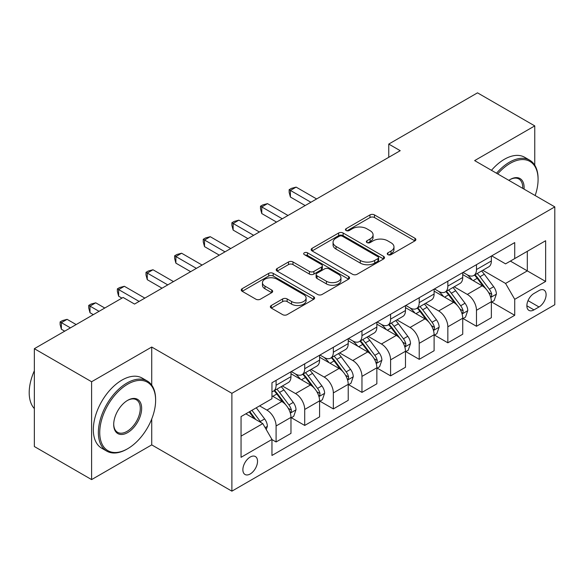 <?xml version="1.0" encoding="UTF-8"?>
<svg xmlns="http://www.w3.org/2000/svg" width="584" height="584" viewBox="0 0 584 584"><rect width="100%" height="100%" fill="white"/><g stroke="black" fill="none" stroke-linecap="round" stroke-linejoin="round"><path stroke-width="0.88" d="M387.907 254.653A2.226 1.285 0 0 0 391.054 254.653L414.939 240.863A3.175 1.832 0 0 0 415.874 239.564A3.175 1.832 0 0 0 414.939 238.265L374.475 214.905A3.175 1.832 0 0 0 369.979 214.905L346.1 228.694A2.226 1.285 0 0 0 345.443 229.6A2.226 1.285 0 0 0 346.1 230.512A2.226 1.285 0 0 0 349.247 230.512L352.334 228.724A10.176 5.877 0 0 1 366.723 228.724L370.095 230.673A10.176 5.877 0 0 1 373.074 234.826A10.176 5.877 0 0 1 370.095 238.98L367 240.761A2.226 1.285 0 0 0 366.351 241.674A2.226 1.285 0 0 0 367 242.579A2.226 1.285 0 0 0 370.147 242.579L373.242 240.798A10.176 5.877 0 0 1 387.63 240.798L391.003 242.747A10.176 5.877 0 0 1 393.981 246.893A10.176 5.877 0 0 1 391.003 251.047L387.907 252.836A2.226 1.285 0 0 0 387.258 253.741A2.226 1.285 0 0 0 387.907 254.653L387.907 252.836M250.207 473.974A10.366 5.986 120 0 0 256.975 464.842A10.366 5.986 120 0 0 255.383 456.535A10.366 5.986 120 0 0 250.207 457.046A10.366 5.986 120 0 0 243.433 466.178A10.366 5.986 120 0 0 245.024 474.485A10.366 5.986 120 0 0 250.207 473.974M271.297 305.498A3.175 1.832 0 0 0 270.363 306.79A3.175 1.832 0 0 0 271.297 308.089L282.649 314.645A3.175 1.832 0 0 0 287.146 314.645L313.666 299.329A3.175 1.832 0 0 0 314.601 298.03A3.175 1.832 0 0 0 313.666 296.738L273.202 273.37A3.175 1.832 0 0 0 268.713 273.37L242.185 288.686A3.175 1.832 0 0 0 241.25 289.985A3.175 1.832 0 0 0 242.185 291.285L255.894 299.198A3.175 1.832 0 0 0 260.391 299.198L271.743 292.65A3.175 1.832 0 0 0 272.677 291.35A3.175 1.832 0 0 0 271.743 290.051L264.946 286.123A8.505 4.913 0 0 1 262.457 282.656A8.505 4.913 0 0 1 267.706 278.115A8.505 4.913 0 0 1 276.969 279.181L303.607 294.562A8.505 4.913 0 0 1 306.104 298.03A8.505 4.913 0 0 1 300.848 302.57A8.505 4.913 0 0 1 291.584 301.505L287.146 298.942A3.175 1.832 0 0 0 282.649 298.942L271.297 305.498L271.297 308.089M151.723 347.035L91.608 381.746L34.354 348.692L34.354 446.534L91.608 479.595L151.723 444.884L231.884 491.159L231.884 393.317L151.723 347.035L151.723 385.133M534.761 165.184L534.761 125.896L474.646 160.6L554.8 206.882L231.884 393.317M534.761 125.896L477.508 92.841L388.761 144.073L388.761 157.3M34.354 348.692L123.1 297.453L134.546 304.067L400.215 150.687L388.761 144.073M352.561 274.283A3.175 1.832 0 0 0 357.058 274.283L383.579 258.967A3.175 1.832 0 0 0 384.513 257.668A3.175 1.832 0 0 0 383.579 256.369L343.115 233.009A3.175 1.832 0 0 0 338.625 233.009L312.097 248.324A3.175 1.832 0 0 0 311.162 249.623A3.175 1.832 0 0 0 312.097 250.923L352.561 274.283M305.228 255.135A2.226 1.285 0 0 1 307.491 255.449L307.491 252.799L348.626 276.553A3.175 1.832 0 0 1 349.553 277.853A3.175 1.832 0 0 1 348.626 279.152L322.098 294.46A3.175 1.832 0 0 1 317.601 294.46L277.137 271.1L277.137 268.509A3.175 1.832 0 0 0 276.21 269.801A3.175 1.832 0 0 0 277.137 271.1M277.137 268.509L288.489 261.953A3.175 1.832 0 0 1 292.986 261.953L309.396 271.429A3.175 1.832 0 0 0 313.893 271.429L321.426 267.078A3.175 1.832 0 0 0 322.353 265.778A3.175 1.832 0 0 0 321.426 264.486L304.337 254.617A2.226 1.285 0 0 1 303.687 253.712A2.226 1.285 0 0 1 305.06 252.522A2.226 1.285 0 0 1 307.491 252.799M538.995 290.577L533.959 293.489A10.037 5.796 120 0 0 527.403 302.337A10.037 5.796 120 0 0 528.936 310.381A10.037 5.796 120 0 0 533.959 309.885L538.995 306.972A10.037 5.796 120 0 0 545.558 298.125A10.037 5.796 120 0 0 544.018 290.08A10.037 5.796 120 0 0 538.995 290.577M231.884 491.159L554.8 304.724L554.8 206.882M491.706 255.872L505.561 263.866L514.723 258.581L514.723 242.579L271.962 382.739L271.962 398.733L241.046 416.589L241.046 457.316L271.962 439.46L271.962 455.462L514.723 315.302L514.723 299.307L505.561 283.437L482.786 270.29M514.723 258.581L545.639 240.732L545.639 281.459L514.723 299.307M91.608 381.746L91.608 479.595M510.372 261.092L527.316 270.881L527.316 251.31L545.639 240.732M505.561 283.437L527.316 270.881L545.639 281.459M241.046 436.153L262.8 423.597L245.849 413.808M271.962 439.591L276.086 441.971L276.086 425.977A12.957 7.482 -120 0 0 266.924 410.107L259.595 405.88M276.086 441.971L290.971 433.379L290.971 417.377A12.957 7.482 -120 0 0 281.809 401.515L271.962 395.828M291.314 417.713L304.709 425.444L304.709 409.45A12.957 7.482 -120 0 0 295.548 393.579L282.393 385.988M304.709 425.444L319.594 416.852L319.594 400.85A12.957 7.482 -120 0 0 310.433 384.987L290.971 373.745M319.937 401.186L333.34 408.917L333.34 392.923A12.957 7.482 -120 0 0 324.178 377.052L311.024 369.46M333.34 408.917L348.225 400.325L348.225 384.323A12.957 7.482 -120 0 0 339.063 368.46L319.594 357.218M348.568 384.659L361.963 392.39L361.963 376.395A12.957 7.482 -120 0 0 352.802 360.525L339.654 352.933M361.963 392.39L376.855 383.798L376.855 367.796A12.957 7.482 -120 0 0 367.694 351.933L348.225 340.691M377.198 368.124L390.594 375.862L390.594 359.861A12.957 7.482 -120 0 0 381.432 343.998L368.278 336.406M390.594 375.862L405.478 367.27L405.478 351.269A12.957 7.482 -120 0 0 396.317 335.406L376.855 324.164M405.822 351.597L419.217 359.335L419.217 343.334A12.957 7.482 -120 0 0 410.063 327.471L396.908 319.879M419.217 359.335L434.109 350.743L434.109 334.741A12.957 7.482 -120 0 0 424.948 318.871L405.478 307.637M434.452 335.07L447.848 342.808L447.848 326.806A12.957 7.482 -120 0 0 438.686 310.943L425.532 303.344M447.848 342.808L462.732 334.216L462.732 318.214A12.957 7.482 -120 0 0 453.571 302.344L434.109 291.109M463.076 318.543L476.478 326.281L476.478 310.279A12.957 7.482 -120 0 0 467.317 294.416L454.162 286.817M476.478 326.281L491.363 317.681L491.363 301.687A12.957 7.482 -120 0 0 482.201 285.817L462.732 274.582M463.076 272.399L467.317 274.845A12.957 7.482 -120 0 0 473.792 275.487A12.957 7.482 -120 0 0 476.478 269.553L476.478 264.661M434.452 288.927L438.686 291.372A12.957 7.482 -120 0 0 445.161 292.015A12.957 7.482 -120 0 0 447.848 286.08L447.848 281.189M405.822 305.454L410.063 307.899A12.957 7.482 -120 0 0 416.538 308.542A12.957 7.482 -120 0 0 419.217 302.614L419.217 297.716M377.198 321.981L381.432 324.427A12.957 7.482 -120 0 0 387.907 325.069A12.957 7.482 -120 0 0 390.594 319.141L390.594 314.243M348.568 338.508L352.802 340.954A12.957 7.482 -120 0 0 359.284 341.596A12.957 7.482 -120 0 0 361.963 335.669L361.963 330.77M319.937 355.036L324.178 357.481A12.957 7.482 -120 0 0 330.654 358.123A12.957 7.482 -120 0 0 333.34 352.196L333.34 347.305M291.314 371.563L295.548 374.008A12.957 7.482 -120 0 0 302.03 374.651A12.957 7.482 -120 0 0 304.709 368.723L304.709 363.832M491.706 302.016L514.723 315.302M473.792 275.487L488.677 266.888A12.957 7.482 -120 0 0 491.363 260.96L491.363 256.069M445.161 292.015L460.053 283.423A12.957 7.482 -120 0 0 462.732 277.488L462.732 272.597M416.538 308.542L431.423 299.95A12.957 7.482 -120 0 0 434.109 294.015L434.109 289.124M387.907 325.069L402.799 316.477A12.957 7.482 -120 0 0 405.478 310.542L405.478 305.651M359.284 341.596L374.169 333.004A12.957 7.482 -120 0 0 376.855 327.069L376.855 322.178M330.654 358.123L345.538 349.531A12.957 7.482 -120 0 0 348.225 343.596L348.225 338.705M302.03 374.651L316.915 366.058A12.957 7.482 -120 0 0 319.594 360.131L319.594 355.233M271.962 391.703A12.957 7.482 -120 0 0 273.4 391.178L288.284 382.586A12.957 7.482 -120 0 0 290.971 376.658L290.971 371.76M273.4 391.178A12.957 7.482 -120 0 0 276.086 385.25L276.086 380.359M262.8 423.597L271.962 439.46M151.723 444.884L151.723 418.998M388.798 254.967L391.003 253.697A10.176 5.877 0 0 0 393.981 249.543L393.981 246.893M373.074 234.826L373.074 237.469A10.176 5.877 0 0 1 370.095 241.623L367.891 242.893M414.896 240.885L374.475 217.547A3.175 1.832 0 0 0 369.979 217.547L346.984 230.826M383.542 258.989L343.115 235.651A3.175 1.832 0 0 0 338.625 235.651L312.141 250.945M377.965 258.581A2.226 1.285 0 0 0 378.614 257.668A2.226 1.285 0 0 0 377.965 256.763L342.443 236.257A2.226 1.285 0 0 0 339.297 236.257L336.034 238.133A10.176 5.877 0 0 0 333.055 242.287A10.176 5.877 0 0 0 336.034 246.441L360.313 260.457A10.176 5.877 0 0 0 374.702 260.457L377.965 258.581L377.965 261.223A2.226 1.285 0 0 0 378.614 260.311L378.614 257.668M333.055 242.287L333.055 244.937A10.176 5.877 0 0 0 336.034 249.091L336.034 246.441M377.965 261.223L374.702 263.107A10.176 5.877 0 0 1 360.313 263.107L336.034 249.091M277.181 271.129L288.489 264.596L288.489 261.953M322.353 265.778L322.353 268.428A3.175 1.832 0 0 1 321.426 269.72L313.893 274.071A3.175 1.832 0 0 1 309.396 274.071L292.986 264.596A3.175 1.832 0 0 0 288.489 264.596M307.491 255.449L348.582 279.174M326.427 281.254A8.505 4.913 0 0 0 335.698 282.32A8.505 4.913 0 0 0 340.947 277.787A8.505 4.913 0 0 0 338.45 274.312L329.069 268.896A3.175 1.832 0 0 0 324.573 268.896L317.039 273.246A3.175 1.832 0 0 0 316.112 274.538A3.175 1.832 0 0 0 317.039 275.838L326.427 281.254L326.427 283.904A8.505 4.913 0 0 0 335.698 284.97A8.505 4.913 0 0 0 340.947 280.429L340.947 277.787M316.112 274.538L316.112 277.188A3.175 1.832 0 0 0 317.039 278.48L317.039 275.838M326.427 283.904L317.039 278.48M306.104 298.03L306.104 300.68A8.505 4.913 0 0 1 300.848 305.213A8.505 4.913 0 0 1 291.584 304.147L287.146 301.585A3.175 1.832 0 0 0 282.649 301.585L271.334 308.118M262.457 282.656L262.457 285.299A8.505 4.913 0 0 0 264.946 288.766L264.946 286.123M271.706 292.672L264.946 288.766M313.63 299.358L273.202 276.02A3.175 1.832 0 0 0 268.713 276.02L242.229 291.307M491.363 302.213L494.108 300.629L496.4 294.015A8.585 4.957 -120 0 0 493.662 286.707L484.304 274.217A24.776 14.308 -120 0 0 481.596 270.976M472.295 280.101A24.776 14.308 -120 0 0 467.222 274.787M490.582 296.957L491.575 295.876L491.764 294.38A8.585 4.957 -120 0 0 489.312 289.219L479.953 276.728A24.776 14.308 -120 0 0 477.245 273.487M474.945 274.823A20.564 11.877 60 0 1 478.318 278.663L486.238 289.233M316.616 198.947L296.124 187.114L290.394 190.421L290.394 197.034L305.169 205.561M474.5 275.079A24.776 14.308 60 0 1 477.201 278.312L483.421 286.62M290.394 197.034L289.138 192.34L289.138 189.691L310.892 202.254M289.138 189.691L291.431 188.369L296.124 187.114M462.732 318.74L465.484 317.156L467.769 310.542A8.585 4.957 -120 0 0 465.032 303.235L455.673 290.744A24.776 14.308 -120 0 0 452.972 287.503M443.665 296.628A24.776 14.308 -120 0 0 438.591 291.314M461.951 313.484L462.951 312.411L463.141 310.907A8.585 4.957 -120 0 0 460.681 305.746L451.322 293.256A24.776 14.308 -120 0 0 448.621 290.022M446.315 291.35A20.564 11.877 60 0 1 449.687 295.19L457.608 305.761M287.992 215.474L267.494 203.641L261.771 206.948L261.771 213.561L276.539 222.088M445.869 291.606A24.776 14.308 60 0 1 448.578 294.84L454.797 303.147M261.771 213.561L260.508 208.868L260.508 206.218L282.269 218.781M260.508 206.218L262.8 204.896L267.494 203.641M434.109 335.267L436.854 333.683L439.146 327.069A8.585 4.957 -120 0 0 436.409 319.762L427.05 307.272A24.776 14.308 -120 0 0 424.342 304.038M415.034 313.155A24.776 14.308 -120 0 0 409.968 307.848M433.328 330.011L434.321 328.938L434.511 327.442A8.585 4.957 -120 0 0 432.05 322.273L422.699 309.783A24.776 14.308 -120 0 0 419.991 306.549M417.684 307.877A20.564 11.877 60 0 1 421.064 311.717L428.984 322.288M259.362 232.001L238.871 220.168L233.14 223.475L233.14 230.089L247.915 238.615M417.246 308.133A24.776 14.308 60 0 1 419.947 311.374L426.167 319.674M233.14 230.089L231.884 225.395L231.884 222.745L253.638 235.308M231.884 222.745L234.169 221.424L238.871 220.168M405.478 351.802L408.231 350.21L410.516 343.596A8.585 4.957 -120 0 0 407.778 336.289L398.419 323.799A24.776 14.308 -120 0 0 395.718 320.565M386.411 329.683A24.776 14.308 -120 0 0 381.337 324.375M404.697 346.538L405.697 345.465L405.88 343.969A8.585 4.957 -120 0 0 403.427 338.8L394.069 326.31A24.776 14.308 -120 0 0 391.368 323.076M389.061 324.405A20.564 11.877 60 0 1 392.433 328.244L400.354 338.815M230.738 248.528L210.24 236.695L204.517 240.002L204.517 246.616L219.285 255.142M388.615 324.66A24.776 14.308 60 0 1 391.324 327.901L397.543 336.202M204.517 246.616L203.254 241.922L203.254 239.279L225.008 251.835M203.254 239.279L205.546 237.951L210.24 236.695M376.855 368.329L379.6 366.737L381.892 360.131A8.585 4.957 -120 0 0 379.147 352.816L369.796 340.326A24.776 14.308 -120 0 0 367.088 337.092M357.78 346.21A24.776 14.308 -120 0 0 352.707 340.903M376.067 363.073L377.067 361.992L377.257 360.496A8.585 4.957 -120 0 0 374.797 355.335L365.438 342.837A24.776 14.308 -120 0 0 362.737 339.603M360.43 340.932A20.564 11.877 60 0 1 363.81 344.772L371.731 355.342M202.108 265.063L181.609 253.222L175.886 256.529L175.886 263.143L190.661 271.669M359.992 341.187A24.776 14.308 60 0 1 362.693 344.429L368.913 352.729M175.886 263.143L174.631 258.449L174.631 255.807L196.385 268.363M174.631 255.807L176.915 254.485L181.609 253.222M535.163 195.545A39.515 22.812 120 0 0 538.083 179.514A39.515 22.812 120 0 0 510.139 163.381A39.515 22.812 120 0 0 497.714 173.922M496.517 173.229A40.486 23.375 -60 0 1 509.452 162.191A40.486 23.375 -60 0 1 529.695 160.184A40.486 23.375 -60 0 1 538.083 178.719L538.083 179.514M508.832 180.339A19.754 11.41 -60 0 1 510.139 179.514L510.139 179.514A19.754 11.41 -60 0 1 524.052 189.128M491.472 170.324A40.486 23.375 -60 0 1 504.415 159.279A40.486 23.375 -60 0 1 524.658 157.278L529.695 160.184M522.724 188.362A18.783 10.848 120 0 0 518.847 178.974A18.783 10.848 120 0 0 509.796 179.719M126.991 449.118L127.677 448.716A39.515 22.812 120 0 0 155.621 400.325A39.515 22.812 120 0 0 127.677 384.192A39.515 22.812 120 0 0 99.74 432.583A39.515 22.812 120 0 0 127.677 448.716L126.991 449.118A40.486 23.375 -60 0 1 106.748 451.118A40.486 23.375 -60 0 1 100.543 418.677A40.486 23.375 -60 0 1 126.991 383.002A40.486 23.375 -60 0 1 147.234 380.994A40.486 23.375 -60 0 1 155.621 399.529L155.621 400.325M127.677 432.583A19.754 11.41 -60 0 1 113.705 424.524A19.754 11.41 -60 0 1 127.677 400.325L127.677 400.325A19.754 11.41 -60 0 1 141.649 408.391A19.754 11.41 -60 0 1 127.677 432.583M113.712 424.115A18.783 10.848 120 0 0 117.596 432.328A18.783 10.848 120 0 0 126.991 431.394A18.783 10.848 120 0 0 139.262 414.844A18.783 10.848 120 0 0 136.386 399.792A18.783 10.848 120 0 0 127.334 400.529M106.748 451.118L101.711 448.213A40.486 23.375 -60 0 1 95.506 415.771A40.486 23.375 -60 0 1 121.954 380.096A40.486 23.375 -60 0 1 142.197 378.089L147.234 380.994M34.354 408.603A40.486 23.375 -60 0 1 34.354 370.76M348.225 384.856L350.969 383.265L353.262 376.658A8.585 4.957 -120 0 0 350.524 369.344L341.166 356.853A24.776 14.308 -120 0 0 338.464 353.619M329.157 362.737A24.776 14.308 -120 0 0 324.083 357.43M347.443 379.6L348.444 378.52L348.626 377.023A8.585 4.957 -120 0 0 346.173 371.862L336.815 359.364A24.776 14.308 -120 0 0 334.114 356.13M331.807 357.459A20.564 11.877 60 0 1 335.179 361.299L343.1 371.869M173.484 281.59L152.986 269.757L147.263 273.057L147.263 279.67L162.031 288.197M331.362 357.715A24.776 14.308 60 0 1 334.063 360.956L340.289 369.256M147.263 279.67L146 274.976L146 272.334L167.754 284.89M146 272.334L148.292 271.012L152.986 269.757M319.594 401.383L322.346 399.792L324.631 393.185A8.585 4.957 -120 0 0 321.893 385.878L312.535 373.38A24.776 14.308 -120 0 0 309.834 370.147M300.526 379.264A24.776 14.308 -120 0 0 295.453 373.957M318.813 396.127L319.813 395.047L320.003 393.55A8.585 4.957 -120 0 0 317.543 388.389L308.184 375.899A24.776 14.308 -120 0 0 305.483 372.658M303.176 373.986A20.564 11.877 60 0 1 306.556 377.826L314.469 388.396M144.854 298.117L124.355 286.284L118.632 289.591L118.632 296.197L121.954 298.117M302.731 374.242A24.776 14.308 60 0 1 305.439 377.483L311.659 385.79M118.632 296.197L117.369 291.504L117.369 288.861L139.131 301.424M117.369 288.861L119.662 287.54L124.355 286.284M290.971 417.91L293.716 416.326L296.008 409.712A8.585 4.957 -120 0 0 293.27 402.405L283.912 389.915A24.776 14.308 -120 0 0 281.203 386.674M290.19 412.654L291.182 411.574L291.372 410.077A8.585 4.957 -120 0 0 288.919 404.916L279.561 392.426A24.776 14.308 -120 0 0 276.853 389.185M274.553 390.514A20.564 11.877 60 0 1 277.926 394.353L285.846 404.924M104.777 308.031L95.732 302.811L90.002 306.118L90.002 312.725L93.323 314.645M274.108 390.769A24.776 14.308 60 0 1 276.809 394.01L283.028 402.318M90.002 312.725L88.746 308.031L88.746 305.388L99.046 311.338M88.746 305.388L91.038 304.067L95.732 302.811M266.238 429.547L267.377 426.24A8.585 4.957 -120 0 0 264.64 418.932L256.288 407.785M76.146 324.558L67.102 319.339L61.378 322.645L61.378 329.252L64.7 331.172M261.07 422.597A8.585 4.957 -120 0 0 260.289 421.444L251.938 410.296M249.791 411.537L255.792 419.546M249.193 411.881L254.281 418.677M61.378 329.252L60.115 324.558L60.115 321.915L70.423 327.865M60.115 321.915L62.408 320.594L67.102 319.339M266.924 410.107L281.809 401.515M295.548 393.579L310.433 384.987M324.178 377.052L339.063 368.46M352.802 360.525L367.694 351.933M381.432 343.998L396.317 335.406M410.063 327.471L424.948 318.871M438.686 310.943L453.571 302.344M467.317 294.416L482.201 285.817M476.478 269.553L491.363 260.96M476.478 310.279L491.363 301.687M447.848 326.806L462.732 318.214M447.848 286.08L462.732 277.488M419.217 343.334L434.109 334.741M419.217 302.614L434.109 294.015M390.594 359.861L405.478 351.269M390.594 319.141L405.478 310.542M361.963 376.395L376.855 367.796M361.963 335.669L376.855 327.069M333.34 392.923L348.225 384.323M333.34 352.196L348.225 343.596M304.709 409.45L319.594 400.85M304.709 368.723L319.594 360.131M276.086 425.977L290.971 417.377M276.086 385.25L290.971 376.658M528.016 300.636L538.995 306.972M526.863 305.782L533.959 309.885M391.003 253.697L391.003 251.047M367 242.579L367 240.761M370.095 241.623L370.095 238.98M346.1 230.512L346.1 228.694M369.979 217.547L369.979 214.905M374.475 217.547L374.475 214.905M414.939 240.863L414.939 238.265M312.097 250.923L312.097 248.324M338.625 235.651L338.625 233.009M343.115 235.651L343.115 233.009M383.579 258.967L383.579 256.369M360.313 263.107L360.313 260.457M374.702 263.107L374.702 260.457M292.986 264.596L292.986 261.953M309.396 274.071L309.396 271.429M313.893 274.071L313.893 271.429M321.426 269.72L321.426 267.078M348.626 279.152L348.626 276.553M282.649 301.585L282.649 298.942M287.146 301.585L287.146 298.942M291.584 304.147L291.584 301.505M271.743 292.65L271.743 290.051M242.185 291.285L242.185 288.686M268.713 276.02L268.713 273.37M273.202 276.02L273.202 273.37M313.666 299.329L313.666 296.738M490.721 297.431L496.342 294.183M479.953 276.728L484.304 274.217M473.201 280.627L477.201 278.312M489.312 289.219L493.662 286.707M488.625 292.569L491.764 294.38M462.09 313.958L467.718 310.71M451.322 293.256L455.673 290.744M444.577 297.154L448.578 294.84M460.681 305.746L465.032 303.235M460.002 309.097L463.141 310.907M433.467 330.486L439.088 327.237M422.699 309.783L427.05 307.272M415.947 313.681L419.947 311.374M432.05 322.273L436.409 319.762M431.372 325.624L434.511 327.442M404.836 347.013L410.457 343.764M394.069 326.31L398.419 323.799M387.323 330.208L391.324 327.901M403.427 338.8L407.778 336.289M402.748 342.158L405.88 343.969M376.213 363.54L381.834 360.291M365.438 342.837L369.796 340.326M358.693 346.735L362.693 344.429M374.797 355.335L379.147 352.816M374.118 358.685L377.257 360.496M347.582 380.067L353.203 376.819M336.815 359.364L341.166 356.853M330.069 363.263L334.063 360.956M346.173 371.862L350.524 369.344M345.494 375.213L348.626 377.023M318.959 396.594L324.58 393.346M308.184 375.899L312.535 373.38M301.439 379.79L305.439 377.483M317.543 388.389L321.893 385.878M316.864 391.74L320.003 393.55M290.328 413.122L295.949 409.88M279.561 392.426L283.912 389.915M272.808 396.317L276.809 394.01M288.919 404.916L293.27 402.405M288.233 408.267L291.372 410.077M265.151 427.663L267.326 426.408M260.289 421.444L264.64 418.932"/></g></svg>
